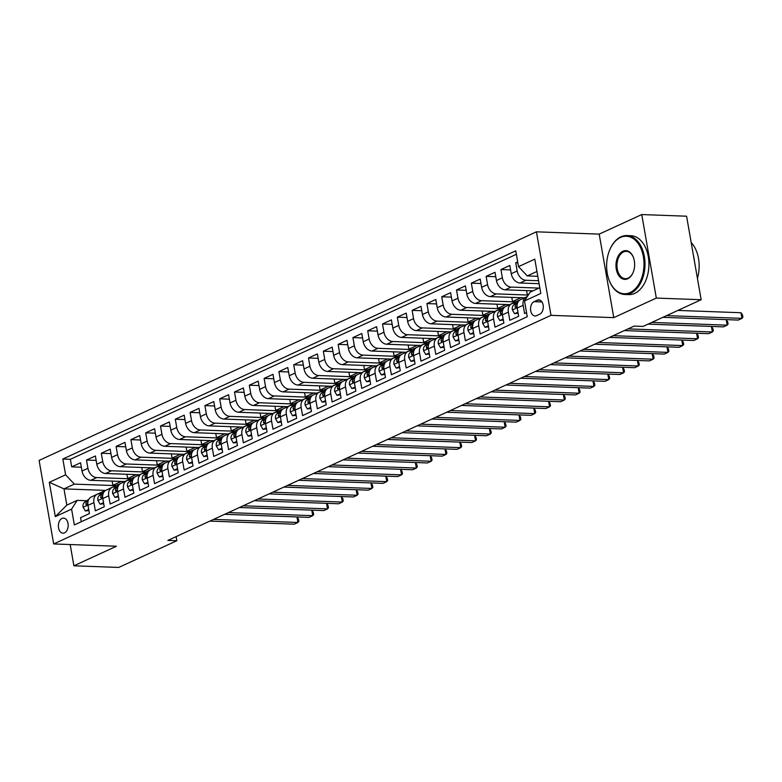 <?xml version="1.0" encoding="UTF-8"?>
<svg xmlns="http://www.w3.org/2000/svg" width="782" height="782" viewBox="0 0 782 782"><rect width="100%" height="100%" fill="white"/><g stroke="black" fill="none" stroke-linecap="round" stroke-linejoin="round"><path stroke-width="1.17" d="M64.535 532.855A7.546 4.897 -87.9 0 0 68.151 524.624A7.546 4.897 -87.9 0 0 63.547 518.095A7.546 4.897 -87.9 0 0 62.013 518.407A7.546 4.897 -87.9 0 0 58.396 526.648A7.546 4.897 -87.9 0 0 63 533.177A7.546 4.897 -87.9 0 0 64.535 532.855M536.423 231.824L39.1 460.422L53.675 543.94L550.997 315.342L536.423 231.824L599.198 234.121L613.772 317.639L656.323 298.079L641.748 214.561L599.198 234.121M641.748 214.561L686.586 216.203L701.161 299.721L656.323 298.079M81.269 521.75L80.556 517.645L89.431 513.569L87.995 505.328L93.918 502.601A9.433 6.823 -114.7 0 1 97.154 494.292A9.433 6.823 -114.7 0 1 99.519 493.833L101.562 493.911M93.918 502.601L95.355 510.842L104.241 506.765L102.804 498.525L108.718 495.798A9.433 6.823 -114.7 0 1 111.953 487.489A9.433 6.823 -114.7 0 1 114.319 487.03L116.362 487.108M108.718 495.798L110.154 504.038L119.04 499.962L117.603 491.722L123.517 488.994A9.433 6.823 -114.7 0 1 126.752 480.686A9.433 6.823 -114.7 0 1 129.118 480.226L131.161 480.304M123.517 488.994L124.964 497.235L133.839 493.149L132.402 484.918L138.326 482.191A9.433 6.823 -114.7 0 1 141.552 473.882A9.433 6.823 -114.7 0 1 143.917 473.423L145.96 473.501M138.326 482.191L139.763 490.431L148.639 486.345L147.202 478.115L153.125 475.388A9.433 6.823 -114.7 0 1 156.361 467.079A9.433 6.823 -114.7 0 1 158.717 466.619L160.76 466.698M153.125 475.388L154.562 483.628L163.438 479.542L162.001 471.311L167.925 468.584A9.433 6.823 -114.7 0 1 171.16 460.275A9.433 6.823 -114.7 0 1 173.526 459.816L175.569 459.894M167.925 468.584L169.362 476.825L178.247 472.739L176.81 464.508L182.724 461.781A9.433 6.823 -114.7 0 1 185.96 453.472A9.433 6.823 -114.7 0 1 188.325 453.013L190.368 453.091M182.724 461.781L184.161 470.021L193.046 465.935L191.61 457.705L197.523 454.977A9.433 6.823 -114.7 0 1 200.759 446.669A9.433 6.823 -114.7 0 1 203.125 446.209L205.167 446.287M197.523 454.977L198.97 463.218L207.846 459.132L206.409 450.891L212.333 448.174A9.433 6.823 -114.7 0 1 215.558 439.865A9.433 6.823 -114.7 0 1 217.924 439.406L219.967 439.484M212.333 448.174L213.769 456.414L222.645 452.328L221.208 444.088L227.132 441.371A9.433 6.823 -114.7 0 1 230.367 433.062A9.433 6.823 -114.7 0 1 232.733 432.602L234.766 432.681M227.132 441.371L228.569 449.611L237.445 445.525L236.008 437.285L241.931 434.567A9.433 6.823 -114.7 0 1 245.167 426.258A9.433 6.823 -114.7 0 1 247.532 425.799L249.575 425.877M241.931 434.567L243.368 442.808L252.254 438.722L250.817 430.481L256.731 427.764A9.433 6.823 -114.7 0 1 259.966 419.455A9.433 6.823 -114.7 0 1 262.332 418.996L264.375 419.074M256.731 427.764L258.168 436.004L267.053 431.918L265.616 423.678L271.53 420.96A9.433 6.823 -114.7 0 1 274.765 412.652A9.433 6.823 -114.7 0 1 277.131 412.192L279.174 412.27M271.53 420.96L272.977 429.201L281.852 425.115L280.415 416.874L286.339 414.157A9.433 6.823 -114.7 0 1 289.565 405.848A9.433 6.823 -114.7 0 1 291.93 405.389L293.973 405.467M286.339 414.157L287.776 422.397L296.652 418.311L295.215 410.071L301.138 407.354A9.433 6.823 -114.7 0 1 304.374 399.045A9.433 6.823 -114.7 0 1 306.74 398.585L308.782 398.664M301.138 407.354L302.575 415.594L311.451 411.508L310.014 403.268L315.938 400.55A9.433 6.823 -114.7 0 1 319.173 392.241A9.433 6.823 -114.7 0 1 321.539 391.782L323.582 391.86M315.938 400.55L317.375 408.791L326.26 404.705L324.823 396.464L330.737 393.747A9.433 6.823 -114.7 0 1 333.973 385.438A9.433 6.823 -114.7 0 1 336.338 384.979L338.381 385.057M330.737 393.747L332.174 401.987L341.06 397.901L339.623 389.661L345.536 386.943A9.433 6.823 -114.7 0 1 348.772 378.635A9.433 6.823 -114.7 0 1 351.138 378.175L353.181 378.253M345.536 386.943L346.983 395.184L355.859 391.098L354.422 382.857L360.346 380.14A9.433 6.823 -114.7 0 1 363.581 371.831A9.433 6.823 -114.7 0 1 365.937 371.372L367.98 371.45M360.346 380.14L361.783 388.38L370.658 384.294L369.221 376.054L375.145 373.337A9.433 6.823 -114.7 0 1 378.38 365.028A9.433 6.823 -114.7 0 1 380.746 364.568L382.789 364.647M375.145 373.337L376.582 381.577L385.467 377.491L384.021 369.251L389.944 366.533A9.433 6.823 -114.7 0 1 393.18 358.224A9.433 6.823 -114.7 0 1 395.545 357.765L397.588 357.843M389.944 366.533L391.381 374.774L400.267 370.688L398.83 362.447L404.744 359.73A9.433 6.823 -114.7 0 1 407.979 351.421A9.433 6.823 -114.7 0 1 410.345 350.962L412.388 351.04M404.744 359.73L406.181 367.97L415.066 363.884L413.629 355.644L419.553 352.926A9.433 6.823 -114.7 0 1 422.779 344.618A9.433 6.823 -114.7 0 1 425.144 344.158L427.187 344.236M419.553 352.926L420.99 361.167L429.865 357.081L428.428 348.84L434.352 346.123A9.433 6.823 -114.7 0 1 437.588 337.814A9.433 6.823 -114.7 0 1 439.943 337.355L441.986 337.433M434.352 346.123L435.789 354.363L444.665 350.277L443.228 342.037L449.151 339.32A9.433 6.823 -114.7 0 1 452.387 331.011A9.433 6.823 -114.7 0 1 454.753 330.551L456.796 330.62M449.151 339.32L450.588 347.56L459.474 343.474L458.027 335.234L463.951 332.516A9.433 6.823 -114.7 0 1 467.186 324.207A9.433 6.823 -114.7 0 1 469.552 323.748L471.595 323.816M463.951 332.516L465.388 340.747L474.273 336.671L472.836 328.43L478.75 325.713A9.433 6.823 -114.7 0 1 481.986 317.404A9.433 6.823 -114.7 0 1 484.351 316.945L486.394 317.013M478.75 325.713L480.187 333.943L489.073 329.867L487.636 321.627L493.559 318.909A9.433 6.823 -114.7 0 1 496.785 310.601A9.433 6.823 -114.7 0 1 499.151 310.141L501.194 310.21M493.559 318.909L494.996 327.14L503.872 323.064L502.435 314.823L508.359 312.106A9.433 6.823 -114.7 0 1 511.594 303.797A9.433 6.823 -114.7 0 1 513.95 303.338L515.993 303.406M508.359 312.106L509.796 320.337L518.671 316.26L517.234 308.02A9.433 6.823 -114.7 0 1 520.47 299.711L526.394 296.984A9.433 6.823 -114.7 0 1 527.215 296.691M517.684 261.853L515.729 262.752L517.85 262.83M539.081 283.7L520.001 282.996A9.433 6.823 -114.7 0 1 511.252 273.71L509.815 265.469L500.93 269.555L510.587 269.907M533.041 290.826L505.201 289.809A9.433 6.823 65.3 0 1 496.443 280.513L495.006 272.273L486.13 276.359L495.788 276.711M524.409 297.854L490.392 296.613A9.433 6.823 65.3 0 1 481.644 287.317L480.207 279.076L471.331 283.162L480.979 283.514M509.6 304.657L475.593 303.416A9.433 6.823 65.3 0 1 466.844 294.12L465.407 285.88L456.522 289.966L466.18 290.317M494.801 311.461L460.793 310.219A9.433 6.823 65.3 0 1 452.045 300.923L450.608 292.683L441.722 296.769L451.38 297.121M480.001 318.264L445.994 317.023A9.433 6.823 65.3 0 1 437.246 307.727L435.809 299.486L426.923 303.572L436.581 303.924M465.202 325.068L431.195 323.826A9.433 6.823 65.3 0 1 422.436 314.53L420.999 306.29L412.124 310.376L421.781 310.728M450.403 331.871L416.386 330.63A9.433 6.823 65.3 0 1 407.637 321.334L406.2 313.093L397.324 317.179L406.972 317.531M435.594 338.674L401.586 337.433A9.433 6.823 65.3 0 1 392.838 328.137L391.401 319.897L382.515 323.983L392.173 324.335M420.794 345.478L386.787 344.236A9.433 6.823 65.3 0 1 378.038 334.94L376.601 326.7L367.716 330.786L377.374 331.138M405.995 352.281L371.988 351.04A9.433 6.823 65.3 0 1 363.239 341.744L361.802 333.503L352.917 337.589L362.574 337.941M391.195 359.085L357.188 357.843A9.433 6.823 65.3 0 1 348.43 348.547L346.993 340.307L338.117 344.393L347.775 344.745M376.396 365.888L342.379 364.647A9.433 6.823 65.3 0 1 333.631 355.351L332.194 347.11L323.318 351.196L332.966 351.548M361.587 372.691L327.58 371.45A9.433 6.823 65.3 0 1 318.831 362.154L317.394 353.914L308.509 358L318.166 358.352M346.788 379.495L312.78 378.253A9.433 6.823 65.3 0 1 304.032 368.957L302.595 360.717L293.709 364.803L303.367 365.155M331.988 386.298L297.981 385.057A9.433 6.823 65.3 0 1 289.232 375.761L287.786 367.52L278.91 371.606L288.568 371.958M317.189 393.102L283.172 391.86A9.433 6.823 65.3 0 1 274.423 382.564L272.986 374.324L264.111 378.41L273.759 378.762M302.38 399.905L268.373 398.664A9.433 6.823 65.3 0 1 259.624 389.368L258.187 381.137L249.311 385.213L258.959 385.565M287.58 406.708L253.573 405.467A9.433 6.823 65.3 0 1 244.825 396.171L243.388 387.94L234.502 392.017L244.16 392.368M272.781 413.512L238.774 412.27A9.433 6.823 65.3 0 1 230.025 402.974L228.588 394.744L219.703 398.82L229.361 399.172M257.982 420.315L223.975 419.074A9.433 6.823 65.3 0 1 215.226 409.778L213.779 401.547L204.904 405.623L214.561 405.975M243.182 427.119L209.165 425.877A9.433 6.823 65.3 0 1 200.417 416.581L198.98 408.351L190.104 412.427L199.752 412.779M228.373 433.922L194.366 432.681A9.433 6.823 65.3 0 1 185.617 423.394L184.181 415.154L175.305 419.23L184.953 419.582M213.574 440.725L179.567 439.484A9.433 6.823 65.3 0 1 170.818 430.198L169.381 421.957L160.496 426.034L170.153 426.385M198.775 447.539L164.767 446.287A9.433 6.823 65.3 0 1 156.019 437.001L154.582 428.761L145.696 432.837L155.354 433.189M183.975 454.342L149.968 453.091A9.433 6.823 65.3 0 1 141.219 443.805L139.773 435.564L130.897 439.64L140.555 440.002M169.176 461.145L135.159 459.894A9.433 6.823 65.3 0 1 126.41 450.608L124.973 442.368L116.098 446.444L125.746 446.805M154.367 467.949L120.36 466.698A9.433 6.823 65.3 0 1 111.611 457.411L110.174 449.171L101.289 453.247L110.946 453.609M139.567 474.752L105.56 473.501A9.433 6.823 65.3 0 1 96.812 464.215L95.375 455.974L86.489 460.051L96.147 460.412M701.161 299.721L643.068 326.426L634.104 326.094L167.856 540.411L176.82 540.733L176.106 536.618M537.322 300.171L534.067 301.666A7.312 4.741 -87.9 0 0 530.567 309.643A7.312 4.741 -87.9 0 0 535.015 315.967A7.312 4.741 -87.9 0 0 536.511 315.664L539.766 314.168A7.312 4.741 -87.9 0 0 543.265 306.182A7.312 4.741 -87.9 0 0 538.808 299.858A7.312 4.741 -87.9 0 0 537.322 300.171L540.274 300.278M105.668 490.402L63.987 488.877L66.822 505.133L77.183 500.363L71.582 509.131L74.339 524.937L527.264 316.739L524.507 300.943L530.108 292.175L539.785 287.727M71.582 509.131L55.307 516.619L49.315 482.308L65.6 474.821L62.834 459.024L515.758 250.827L518.515 266.633L534.8 259.145L540.792 293.455L524.507 300.943M130.672 478.828L96.675 477.587A9.433 6.823 -114.7 0 1 87.926 468.291L86.489 460.051M124.768 481.556L90.761 480.304L96.675 477.587M145.472 472.025L111.484 470.784A9.433 6.823 -114.7 0 1 102.735 461.488L101.289 453.247M160.271 465.222L126.283 463.98A9.433 6.823 -114.7 0 1 117.535 454.684L116.098 446.444M175.07 458.418L141.083 457.177A9.433 6.823 -114.7 0 1 132.334 447.881L130.897 439.64M189.879 451.615L155.882 450.373A9.433 6.823 -114.7 0 1 147.133 441.077L145.696 432.837M204.679 444.811L170.691 443.57A9.433 6.823 -114.7 0 1 161.933 434.274L160.496 426.034M219.478 438.008L185.49 436.767A9.433 6.823 -114.7 0 1 176.742 427.471L175.305 419.23M234.277 431.205L200.29 429.963A9.433 6.823 -114.7 0 1 191.541 420.667L190.104 412.427M249.077 424.401L215.089 423.16A9.433 6.823 -114.7 0 1 206.34 413.864L204.904 405.623M263.886 417.598L229.888 416.356A9.433 6.823 -114.7 0 1 221.14 407.06L219.703 398.82M278.685 410.794L244.698 409.553A9.433 6.823 -114.7 0 1 235.939 400.257L234.502 392.017M293.485 403.991L259.497 402.75A9.433 6.823 -114.7 0 1 250.748 393.454L249.311 385.213M308.284 397.188L274.296 395.946A9.433 6.823 -114.7 0 1 265.548 386.65L264.111 378.41M323.083 390.384L289.096 389.133A9.433 6.823 -114.7 0 1 280.347 379.847L278.91 371.606M337.892 383.581L303.895 382.33A9.433 6.823 -114.7 0 1 295.146 373.043L293.709 364.803M352.692 376.777L318.704 375.526A9.433 6.823 -114.7 0 1 309.946 366.24L308.509 358M367.491 369.974L333.503 368.723A9.433 6.823 -114.7 0 1 324.755 359.437L323.318 351.196M382.29 363.171L348.303 361.919A9.433 6.823 -114.7 0 1 339.554 352.633L338.117 344.393M397.09 356.367L363.102 355.116A9.433 6.823 -114.7 0 1 354.354 345.83L352.917 337.589M411.899 349.564L377.902 348.313A9.433 6.823 -114.7 0 1 369.153 339.026L367.716 330.786M426.698 342.76L392.711 341.509A9.433 6.823 -114.7 0 1 383.962 332.223L382.515 323.983M441.498 335.957L407.51 334.706A9.433 6.823 -114.7 0 1 398.761 325.42L397.324 317.179M456.297 329.154L422.309 327.902A9.433 6.823 -114.7 0 1 413.561 318.616L412.124 310.376M471.096 322.35L437.109 321.099A9.433 6.823 -114.7 0 1 428.36 311.813L426.923 303.572M485.905 315.547L451.908 314.296A9.433 6.823 -114.7 0 1 443.159 305.009L441.722 296.769M500.705 308.734L466.717 307.492A9.433 6.823 -114.7 0 1 457.969 298.206L456.522 289.966M515.504 301.93L481.517 300.689A9.433 6.823 -114.7 0 1 472.768 291.403L471.331 283.162M528.261 295.058L496.316 293.885A9.433 6.823 -114.7 0 1 487.567 284.599L486.13 276.359M538.964 288.099L511.115 287.082A9.433 6.823 -114.7 0 1 502.367 277.796L500.93 269.555M538.573 280.738L525.915 280.279A9.433 6.823 -114.7 0 1 517.166 270.992L515.729 262.752M516.364 254.287L70.37 459.298L71.69 466.854L81.348 467.216M90.761 480.304A9.433 6.823 65.3 0 1 82.012 471.018L80.575 462.778L71.69 466.854M526.55 312.644L524.595 313.533L523.158 305.303A9.433 6.823 -114.7 0 1 526.394 296.984M77.183 500.363L86.753 500.715M536.951 271.471L527.264 275.919L518.515 266.633M537.791 276.31L527.264 275.919M70.184 544.546L73.889 565.797L118.727 567.439L176.82 540.733M73.889 565.797L116.45 546.237L53.675 543.94M613.772 317.639L550.997 315.342M115.863 485.632L74.349 484.117L63.987 488.877L49.315 482.308M528.896 294.061L527.303 294.794L528.407 294.834M526.569 290.591L527.303 294.794M511.594 303.797L505.671 306.515A9.433 6.823 65.3 0 0 502.435 314.823M520.929 297.727L512.503 301.598L515.954 301.725M511.77 297.395L512.503 301.598M496.785 310.601L490.871 313.318A9.433 6.823 65.3 0 0 487.636 321.627M506.13 304.53L497.704 308.401L501.154 308.528M496.971 304.198L497.704 308.401M481.986 317.404L476.062 320.121A9.433 6.823 65.3 0 0 472.836 328.43M491.331 311.334L482.895 315.205L486.355 315.332M482.162 311.001L482.895 315.205M467.186 324.207L461.263 326.925A9.433 6.823 65.3 0 0 458.027 335.234M476.531 318.137L468.095 322.008L471.556 322.135M467.362 317.805L468.095 322.008M452.387 331.011L446.463 333.728A9.433 6.823 65.3 0 0 443.228 342.037M461.722 324.941L453.296 328.811L456.747 328.939M452.563 324.608L453.296 328.811M437.588 337.814L431.664 340.532A9.433 6.823 65.3 0 0 428.428 348.84M446.923 331.744L438.497 335.615L441.947 335.742M437.764 331.412L438.497 335.615M422.779 344.618L416.865 347.335A9.433 6.823 65.3 0 0 413.629 355.644M432.123 338.547L423.697 342.418L427.148 342.545M422.954 338.215L423.697 342.418M407.979 351.421L402.056 354.138A9.433 6.823 65.3 0 0 398.83 362.447M417.324 345.351L408.888 349.222L412.349 349.349M408.155 345.018L408.888 349.222M393.18 358.224L387.256 360.942A9.433 6.823 65.3 0 0 384.021 369.251M402.525 352.154L394.089 356.025L397.549 356.152M393.356 351.822L394.089 356.025M378.38 365.028L372.457 367.745A9.433 6.823 65.3 0 0 369.221 376.054M387.716 358.958L379.29 362.838L382.74 362.956M378.556 358.625L379.29 362.838M363.581 371.831L357.657 374.549A9.433 6.823 65.3 0 0 354.422 382.857M372.916 365.761L364.49 369.642L367.941 369.759M363.757 365.429L364.49 369.642M348.772 378.635L342.858 381.352A9.433 6.823 65.3 0 0 339.623 389.661M358.117 372.564L349.691 376.445L353.141 376.572M348.948 372.232L349.691 376.445M333.973 385.438L328.049 388.155A9.433 6.823 65.3 0 0 324.823 396.464M343.318 379.368L334.882 383.248L338.342 383.375M334.149 379.035L334.882 383.248M319.173 392.241L313.25 394.959A9.433 6.823 65.3 0 0 310.014 403.268M328.508 386.171L320.082 390.052L323.543 390.179M319.349 385.839L320.082 390.052M304.374 399.045L298.45 401.762A9.433 6.823 65.3 0 0 295.215 410.071M313.709 392.975L305.283 396.855L308.734 396.982M304.55 392.642L305.283 396.855M289.565 405.848L283.651 408.566A9.433 6.823 65.3 0 0 280.415 416.874M298.91 399.778L290.484 403.659L293.934 403.786M289.751 399.446L290.484 403.659M274.765 412.652L268.852 415.369A9.433 6.823 65.3 0 0 265.616 423.678M284.11 406.581L275.684 410.462L279.135 410.589M274.941 406.249L275.684 410.462M259.966 419.455L254.042 422.172A9.433 6.823 65.3 0 0 250.817 430.481M269.311 413.385L260.875 417.265L264.336 417.393M260.142 413.052L260.875 417.265M245.167 426.258L239.243 428.976A9.433 6.823 65.3 0 0 236.008 437.285M254.502 420.188L246.076 424.069L249.536 424.196M245.343 419.856L246.076 424.069M230.367 433.062L224.444 435.779A9.433 6.823 65.3 0 0 221.208 444.088M239.703 426.992L231.276 430.872L234.727 430.999M230.543 426.659L231.276 430.872M215.558 439.865L209.644 442.583A9.433 6.823 65.3 0 0 206.409 450.891M224.903 433.795L216.477 437.676L219.928 437.803M215.744 433.463L216.477 437.676M200.759 446.669L194.845 449.386A9.433 6.823 65.3 0 0 191.61 457.705M210.104 440.598L201.678 444.479L205.128 444.606M200.935 440.266L201.678 444.479M185.96 453.472L180.036 456.199A9.433 6.823 65.3 0 0 176.81 464.508M195.305 447.402L186.869 451.282L190.329 451.41M186.136 447.069L186.869 451.282M171.16 460.275L165.237 463.003A9.433 6.823 65.3 0 0 162.001 471.311M180.495 454.215L172.069 458.086L175.53 458.213M171.336 453.873L172.069 458.086M156.361 467.079L150.437 469.806A9.433 6.823 65.3 0 0 147.202 478.115M165.696 461.018L157.27 464.889L160.721 465.016M156.537 460.676L157.27 464.889M141.552 473.882L135.638 476.609A9.433 6.823 65.3 0 0 132.402 484.918M150.897 467.822L142.471 471.693L145.921 471.82M141.738 467.48L142.471 471.693M126.752 480.686L120.839 483.413A9.433 6.823 65.3 0 0 117.603 491.722M136.097 474.625L127.671 478.496L131.122 478.623M126.928 474.283L127.671 478.496M111.953 487.489L106.029 490.216A9.433 6.823 65.3 0 0 102.804 498.525M121.298 481.429L112.862 485.299L116.323 485.427M112.129 481.086L112.862 485.299M70.37 459.298L62.834 459.024M65.6 474.821L74.349 484.117M97.154 494.292L91.23 497.02A9.433 6.823 65.3 0 0 87.995 505.328M55.307 516.619L66.822 505.133M666.577 315.615L741.971 318.372L738.276 320.073L662.882 317.316M677.877 310.425L740.994 312.732L741.971 318.372L742.9 317.277L742.509 315.019L740.994 312.732M630.116 292.536A28.778 18.67 -87.9 0 0 643.371 256.701A28.778 18.67 -87.9 0 0 620.507 237.454A28.778 18.67 -87.9 0 0 609.95 249.39A28.778 18.67 -87.9 0 0 608.855 279.438A28.778 18.67 -87.9 0 0 630.116 292.536M610.038 249.214A29.481 19.13 92.1 0 1 610.116 249.028A29.481 19.13 92.1 0 1 620.928 236.799A29.481 19.13 92.1 0 1 626.929 235.558A29.481 19.13 92.1 0 1 644.896 261.061A29.481 19.13 92.1 0 1 630.771 293.23A29.481 19.13 92.1 0 1 624.769 294.482A29.481 19.13 92.1 0 1 608.992 279.809A29.481 19.13 92.1 0 1 608.924 279.624M627.711 278.763A14.389 9.335 92.1 0 1 616.284 269.145A14.389 9.335 92.1 0 1 622.912 251.227A14.389 9.335 92.1 0 1 633.537 257.777A14.389 9.335 92.1 0 1 632.99 272.801A14.389 9.335 92.1 0 1 627.711 278.763M633.606 257.972A13.675 8.876 -87.9 0 0 626.353 251.345A13.675 8.876 -87.9 0 0 623.567 251.921A13.675 8.876 -87.9 0 0 617.018 266.848A13.675 8.876 -87.9 0 0 625.346 278.685A13.675 8.876 -87.9 0 0 628.132 278.109A13.675 8.876 -87.9 0 0 633.068 272.615M691.18 242.518A29.481 19.13 92.1 0 1 697.436 278.343M693.478 255.675A29.481 19.13 92.1 0 1 694.416 261.071M626.929 235.558L630.879 235.705A29.481 19.13 92.1 0 1 648.845 261.208A29.481 19.13 92.1 0 1 634.72 293.377A29.481 19.13 92.1 0 1 628.718 294.618L624.769 294.482M517.958 312.155L514.595 313.699L512.327 309.858A6.246 4.516 -114.7 0 1 514.038 304.726L518.016 302.057M523.881 298.137A18.045 13.05 -114.7 0 1 524.771 297.678L527.342 296.495A18.045 13.05 65.3 0 0 526.638 296.886M514.595 313.699L518.143 313.22M651.777 322.419L727.172 325.175L723.477 326.876L648.082 324.119M517.625 302.917L516.843 303.436A6.246 4.516 65.3 0 0 515.064 306.886L516.081 307.776L516.843 306.065A6.246 4.516 -114.7 0 1 517.205 304.452M726.253 319.633L727.7 321.822L728.101 324.08L727.172 325.175L726.204 319.633M513.794 303.328L516.052 301.813A18.045 13.05 -114.7 0 1 517.371 301.08A18.045 13.05 -114.7 0 1 519.346 300.415M503.158 318.958L499.796 320.503L497.528 316.661A6.246 4.516 -114.7 0 1 499.229 311.529L503.217 308.861M509.082 304.941A18.045 13.05 -114.7 0 1 509.972 304.481L512.777 303.191A18.045 13.05 65.3 0 0 511.839 303.69M499.796 320.503L503.344 320.024M628.014 328.89L712.373 331.979L708.668 333.679L624.31 330.591M512.777 303.416L513.236 303.113A18.045 13.05 -114.7 0 1 514.556 302.37L517.371 301.08M513.686 302.82A18.045 13.05 65.3 0 0 512.777 303.191M502.816 309.721L502.044 310.239A6.246 4.516 65.3 0 0 500.265 313.69L501.272 314.579L502.044 312.868A6.246 4.516 -114.7 0 1 502.396 311.256M711.454 326.436L712.901 328.626L713.301 330.884L712.373 331.979L711.405 326.436M498.984 310.131L501.252 308.616A18.045 13.05 -114.7 0 1 502.572 307.883A18.045 13.05 -114.7 0 1 504.546 307.218M488.359 325.762L484.996 327.306L482.729 323.465A6.246 4.516 -114.7 0 1 484.429 318.333L488.418 315.664M494.283 311.744A18.045 13.05 -114.7 0 1 495.172 311.285L497.978 309.995A18.045 13.05 65.3 0 0 497.039 310.493M484.996 327.306L488.545 326.827M613.205 335.693L697.573 338.782L693.869 340.483L609.51 337.394M497.978 310.219L498.437 309.916A18.045 13.05 -114.7 0 1 499.757 309.173L502.572 307.883M498.887 309.633A18.045 13.05 65.3 0 0 497.978 309.995M488.017 316.524L487.245 317.042A6.246 4.516 65.3 0 0 485.466 320.493L486.472 321.382L487.245 319.672A6.246 4.516 -114.7 0 1 487.597 318.059M696.654 333.24L698.101 335.429L698.492 337.687L697.573 338.782L696.606 333.24M484.185 316.935L486.443 315.42A18.045 13.05 -114.7 0 1 487.763 314.687A18.045 13.05 -114.7 0 1 489.747 314.032M473.55 332.565L470.197 334.11L467.929 330.268A6.246 4.516 -114.7 0 1 469.63 325.136L473.618 322.467M479.483 318.548A18.045 13.05 -114.7 0 1 480.363 318.088L483.178 316.798A18.045 13.05 65.3 0 0 482.24 317.297M470.197 334.11L473.745 333.631M598.406 342.496L682.764 345.585L679.069 347.286L594.711 344.197M483.178 317.023L483.638 316.72A18.045 13.05 -114.7 0 1 484.957 315.977L487.763 314.687M484.087 316.436A18.045 13.05 65.3 0 0 483.178 316.798M473.218 323.328L472.445 323.846A6.246 4.516 65.3 0 0 470.666 327.296L471.673 328.186L472.436 326.475A6.246 4.516 -114.7 0 1 472.797 324.862M681.845 340.043L683.302 342.233L683.693 344.491L682.764 345.585L681.796 340.043M469.386 323.738L471.644 322.223A18.045 13.05 -114.7 0 1 472.963 321.49A18.045 13.05 -114.7 0 1 474.948 320.835M458.751 339.368L455.388 340.913L453.12 337.071A6.246 4.516 -114.7 0 1 454.831 331.939L458.819 329.271M464.684 325.351A18.045 13.05 -114.7 0 1 465.564 324.892L468.379 323.601A18.045 13.05 65.3 0 0 467.431 324.1M455.388 340.913L458.936 340.434M583.607 349.3L667.965 352.389L664.27 354.09L579.902 351.001M468.369 323.826L468.838 323.523A18.045 13.05 -114.7 0 1 470.158 322.78L472.963 321.49M469.288 323.24A18.045 13.05 65.3 0 0 468.379 323.601M458.418 330.131L457.636 330.649A6.246 4.516 65.3 0 0 455.857 334.1L456.874 334.989L457.636 333.279A6.246 4.516 -114.7 0 1 457.998 331.676M667.046 346.846L668.502 349.036L668.893 351.294L667.965 352.389L666.997 346.846M454.586 330.542L456.844 329.036A18.045 13.05 -114.7 0 1 458.164 328.293A18.045 13.05 -114.7 0 1 460.148 327.638M443.951 346.172L440.589 347.716L438.321 343.875A6.246 4.516 -114.7 0 1 440.031 338.743L444.01 336.074M449.875 332.155A18.045 13.05 -114.7 0 1 450.764 331.695L453.58 330.405A18.045 13.05 65.3 0 0 452.631 330.903M440.589 347.716L444.137 347.237M568.807 356.103L653.166 359.192L649.461 360.893L565.103 357.804M453.57 330.63L454.029 330.327A18.045 13.05 -114.7 0 1 455.349 329.584L458.164 328.293M454.489 330.043A18.045 13.05 65.3 0 0 453.58 330.405M443.609 336.934L442.837 337.453A6.246 4.516 65.3 0 0 441.058 340.903L442.065 341.793L442.837 340.082A6.246 4.516 -114.7 0 1 443.198 338.479M652.247 353.65L653.693 355.839L654.094 358.097L653.166 359.192L652.198 353.65M439.787 337.345L442.045 335.84A18.045 13.05 -114.7 0 1 443.365 335.097A18.045 13.05 -114.7 0 1 445.339 334.442M429.152 352.975L425.789 354.52L423.521 350.688A6.246 4.516 -114.7 0 1 425.222 345.546L429.21 342.878M435.075 338.958A18.045 13.05 -114.7 0 1 435.965 338.498L438.77 337.208A18.045 13.05 65.3 0 0 437.832 337.707M425.789 354.52L429.338 354.041M554.008 362.907L638.366 365.996L634.661 367.696L550.303 364.608M438.77 337.433L439.23 337.13A18.045 13.05 -114.7 0 1 440.549 336.387L443.365 335.097M439.68 336.847A18.045 13.05 65.3 0 0 438.77 337.208M428.81 343.738L428.037 344.256A6.246 4.516 65.3 0 0 426.258 347.707L427.265 348.596L428.037 346.885A6.246 4.516 -114.7 0 1 428.389 345.282M637.447 360.453L638.894 362.643L639.295 364.901L638.366 365.996L637.398 360.453M424.978 344.158L427.246 342.643A18.045 13.05 -114.7 0 1 428.565 341.9A18.045 13.05 -114.7 0 1 430.54 341.245M414.352 359.779L410.99 361.323L408.722 357.491A6.246 4.516 -114.7 0 1 410.423 352.35L414.411 349.681M420.276 345.761A18.045 13.05 -114.7 0 1 421.166 345.302L423.971 344.012A18.045 13.05 65.3 0 0 423.033 344.51M410.99 361.323L414.538 360.844M539.199 369.72L623.567 372.809L619.862 374.51L535.504 371.421M423.971 344.236L424.43 343.933A18.045 13.05 -114.7 0 1 425.75 343.19L428.565 341.9M424.88 343.65A18.045 13.05 65.3 0 0 423.971 344.012M414.01 350.541L413.238 351.059A6.246 4.516 65.3 0 0 411.459 354.51L412.466 355.399L413.238 353.689A6.246 4.516 -114.7 0 1 413.59 352.086M622.648 367.257L624.095 369.446L624.486 371.704L623.567 372.809L622.599 367.257M410.179 350.962L412.437 349.446A18.045 13.05 -114.7 0 1 413.756 348.704A18.045 13.05 -114.7 0 1 415.741 348.049M399.543 366.582L396.191 368.127L393.923 364.295A6.246 4.516 -114.7 0 1 395.624 359.153L399.612 356.484M405.477 352.574A18.045 13.05 -114.7 0 1 406.357 352.105L409.172 350.815A18.045 13.05 65.3 0 0 408.233 351.313M396.191 368.127L399.739 367.648M524.399 376.523L608.758 379.612L605.063 381.313L520.704 378.224M409.172 351.04L409.631 350.737A18.045 13.05 -114.7 0 1 410.951 349.994L413.756 348.704M410.081 350.453A18.045 13.05 65.3 0 0 409.172 350.815M399.211 357.345L398.439 357.863A6.246 4.516 65.3 0 0 396.66 361.313L397.667 362.203L398.429 360.492A6.246 4.516 -114.7 0 1 398.791 358.889M607.839 374.06L609.295 376.25L609.686 378.508L608.758 379.612L607.79 374.06M395.379 357.765L397.637 356.25A18.045 13.05 -114.7 0 1 398.957 355.507A18.045 13.05 -114.7 0 1 400.941 354.852M384.744 373.385L381.381 374.93L379.114 371.098A6.246 4.516 -114.7 0 1 380.824 365.956L384.812 363.288M390.677 359.378A18.045 13.05 -114.7 0 1 391.557 358.909L394.372 357.618A18.045 13.05 65.3 0 0 393.424 358.117M381.381 374.93L384.93 374.451M509.6 383.327L593.958 386.416L590.263 388.116L505.895 385.027M394.363 357.843L394.832 357.54A18.045 13.05 -114.7 0 1 396.151 356.797L398.957 355.507M395.281 357.257A18.045 13.05 65.3 0 0 394.372 357.618M384.412 364.148L383.63 364.666A6.246 4.516 65.3 0 0 381.851 368.117L382.867 369.006L383.63 367.296A6.246 4.516 -114.7 0 1 383.991 365.693M593.039 380.873L594.496 383.053L594.887 385.311L593.958 386.416L592.991 380.863M380.58 364.568L382.838 363.053A18.045 13.05 -114.7 0 1 384.158 362.31A18.045 13.05 -114.7 0 1 386.142 361.655M369.945 380.189L366.582 381.733L364.314 377.902A6.246 4.516 -114.7 0 1 366.025 372.76L370.003 370.091M375.868 366.181A18.045 13.05 -114.7 0 1 376.758 365.712L379.573 364.422A18.045 13.05 65.3 0 0 378.625 364.92M366.582 381.733L370.13 381.254M494.801 390.13L579.159 393.219L575.454 394.92L491.096 391.831M379.563 364.647L380.023 364.344A18.045 13.05 -114.7 0 1 381.342 363.601L384.158 362.31M380.482 364.06A18.045 13.05 65.3 0 0 379.573 364.422M369.603 370.951L368.83 371.47A6.246 4.516 65.3 0 0 367.051 374.92L368.058 375.81L368.83 374.099A6.246 4.516 -114.7 0 1 369.192 372.496M578.24 387.677L579.687 389.856L580.088 392.114L579.159 393.219L578.191 387.667M365.781 371.372L368.039 369.857A18.045 13.05 -114.7 0 1 369.358 369.114A18.045 13.05 -114.7 0 1 371.333 368.459M355.145 386.992L351.783 388.537L349.515 384.705A6.246 4.516 -114.7 0 1 351.216 379.563L355.204 376.895M361.069 372.985A18.045 13.05 -114.7 0 1 361.958 372.515L364.764 371.225A18.045 13.05 65.3 0 0 363.825 371.724M351.783 388.537L355.331 388.058M480.001 396.933L564.36 400.022L560.655 401.723L476.297 398.634M364.764 371.45L365.223 371.147A18.045 13.05 -114.7 0 1 366.543 370.404L369.358 369.114M365.673 370.863A18.045 13.05 65.3 0 0 364.764 371.225M354.803 377.755L354.031 378.273A6.246 4.516 65.3 0 0 352.252 381.724L353.259 382.613L354.031 380.912A6.246 4.516 -114.7 0 1 354.383 379.299M563.441 394.48L564.887 396.66L565.288 398.918L564.36 400.022L563.392 394.47M350.971 378.175L353.239 376.66A18.045 13.05 -114.7 0 1 354.559 375.917A18.045 13.05 -114.7 0 1 356.533 375.262M340.346 393.796L336.983 395.34L334.716 391.508A6.246 4.516 -114.7 0 1 336.416 386.367L340.405 383.698M346.27 379.788A18.045 13.05 -114.7 0 1 347.149 379.319L349.965 378.029A18.045 13.05 65.3 0 0 349.026 378.527M336.983 395.34L340.532 394.861M465.192 403.737L549.56 406.826L545.856 408.527L461.497 405.438M349.965 378.263L350.424 377.95A18.045 13.05 -114.7 0 1 351.744 377.207L354.559 375.917M350.874 377.667A18.045 13.05 65.3 0 0 349.965 378.029M340.004 384.558L339.232 385.076A6.246 4.516 65.3 0 0 337.453 388.527L338.459 389.416L339.232 387.716A6.246 4.516 -114.7 0 1 339.584 386.103M548.641 401.283L550.088 403.463L550.479 405.721L549.56 406.826L548.593 401.274M336.172 384.979L338.43 383.463A18.045 13.05 -114.7 0 1 339.75 382.721A18.045 13.05 -114.7 0 1 341.734 382.066M325.537 400.599L322.174 402.144L319.916 398.312A6.246 4.516 -114.7 0 1 321.617 393.17L325.605 390.501M331.47 386.591A18.045 13.05 -114.7 0 1 332.35 386.122L335.165 384.832A18.045 13.05 65.3 0 0 334.227 385.331M322.174 402.144L325.723 401.665M450.393 410.54L534.751 413.629L531.056 415.33L446.698 412.241M335.165 385.067L335.625 384.754A18.045 13.05 -114.7 0 1 336.944 384.011L339.75 382.721M336.074 384.47A18.045 13.05 65.3 0 0 335.165 384.832M325.204 391.362L324.432 391.88A6.246 4.516 65.3 0 0 322.653 395.33L323.66 396.22L324.422 394.519A6.246 4.516 -114.7 0 1 324.784 392.906M533.832 408.087L535.289 410.267L535.68 412.525L534.751 413.629L533.783 408.077M321.373 391.782L323.631 390.267A18.045 13.05 -114.7 0 1 324.95 389.524A18.045 13.05 -114.7 0 1 326.935 388.869M310.737 407.402L307.375 408.947L305.107 405.115A6.246 4.516 -114.7 0 1 306.818 399.973L310.806 397.305M316.671 393.395A18.045 13.05 -114.7 0 1 317.551 392.926L320.366 391.635A18.045 13.05 65.3 0 0 319.418 392.134M307.375 408.947L310.923 408.468M435.594 417.344L519.952 420.433L516.257 422.133L431.889 419.044M320.356 391.87L320.825 391.557A18.045 13.05 -114.7 0 1 322.135 390.814L324.95 389.524M321.275 391.274A18.045 13.05 65.3 0 0 320.366 391.635M310.405 398.165L309.623 398.683A6.246 4.516 65.3 0 0 307.844 402.134L308.861 403.023L309.623 401.322A6.246 4.516 -114.7 0 1 309.985 399.71M519.033 414.89L520.489 417.08L520.88 419.328L519.952 420.433L518.984 414.88M306.573 398.585L308.831 397.07A18.045 13.05 -114.7 0 1 310.151 396.327A18.045 13.05 -114.7 0 1 312.135 395.672M295.938 414.206L292.576 415.75L290.308 411.918A6.246 4.516 -114.7 0 1 292.009 406.777L295.997 404.108M301.862 400.198A18.045 13.05 -114.7 0 1 302.751 399.729L305.567 398.439A18.045 13.05 65.3 0 0 304.618 398.937M292.576 415.75L296.124 415.281M420.794 424.147L505.152 427.236L501.448 428.937L417.089 425.848M305.557 398.673L306.016 398.361A18.045 13.05 -114.7 0 1 307.336 397.618L310.151 396.327M306.476 398.077A18.045 13.05 65.3 0 0 305.567 398.439M295.596 404.968L294.824 405.487A6.246 4.516 65.3 0 0 293.045 408.937L294.052 409.827L294.824 408.126A6.246 4.516 -114.7 0 1 295.185 406.513M504.234 421.693L505.68 423.883L506.081 426.131L505.152 427.236L504.185 421.684M291.774 405.389L294.032 403.874A18.045 13.05 -114.7 0 1 295.352 403.131A18.045 13.05 -114.7 0 1 297.326 402.476M281.139 421.009L277.776 422.554L275.508 418.722A6.246 4.516 -114.7 0 1 277.209 413.58L281.197 410.912M287.062 407.002A18.045 13.05 -114.7 0 1 287.952 406.532L290.757 405.242A18.045 13.05 65.3 0 0 289.819 405.741M277.776 422.554L281.325 422.085M405.995 430.95L490.353 434.039L486.648 435.74L402.29 432.651M290.757 405.477L291.217 405.164A18.045 13.05 -114.7 0 1 292.536 404.421L295.352 403.131M291.666 404.88A18.045 13.05 65.3 0 0 290.757 405.242M280.797 411.772L280.024 412.29A6.246 4.516 65.3 0 0 278.245 415.741L279.252 416.63L280.024 414.929A6.246 4.516 -114.7 0 1 280.376 413.316M489.434 428.497L490.881 430.687L491.282 432.935L490.353 434.039L489.385 428.497M276.965 412.192L279.233 410.677A18.045 13.05 -114.7 0 1 280.552 409.934A18.045 13.05 -114.7 0 1 282.527 409.279M266.339 427.813L262.977 429.357L260.709 425.525A6.246 4.516 -114.7 0 1 262.41 420.384L266.398 417.715M272.263 413.805A18.045 13.05 -114.7 0 1 273.143 413.336L275.958 412.046A18.045 13.05 65.3 0 0 275.02 412.544M262.977 429.357L266.525 428.888M391.186 437.754L475.554 440.843L471.849 442.544L387.491 439.455M275.958 412.28L276.417 411.967A18.045 13.05 -114.7 0 1 277.737 411.224L280.552 409.934M276.867 411.684A18.045 13.05 65.3 0 0 275.958 412.046M265.997 418.575L265.225 419.093A6.246 4.516 65.3 0 0 263.446 422.544L264.453 423.433L265.215 421.733A6.246 4.516 -114.7 0 1 265.577 420.12M474.635 435.3L476.082 437.49L476.473 439.748L475.554 440.843L474.586 435.3M262.166 418.996L264.424 417.48A18.045 13.05 -114.7 0 1 265.743 416.738A18.045 13.05 -114.7 0 1 267.727 416.083M251.53 434.616L248.168 436.161L245.91 432.329A6.246 4.516 -114.7 0 1 247.611 427.187L251.599 424.518M257.464 420.608A18.045 13.05 -114.7 0 1 258.343 420.139L261.159 418.849A18.045 13.05 65.3 0 0 260.22 419.348M248.168 436.161L251.716 435.691M376.386 444.557L460.745 447.646L457.05 449.347L372.691 446.258M261.159 419.084L261.618 418.771A18.045 13.05 -114.7 0 1 262.938 418.028L265.743 416.738M262.068 418.487A18.045 13.05 65.3 0 0 261.159 418.849M251.198 425.379L250.426 425.897A6.246 4.516 65.3 0 0 248.647 429.347L249.654 430.237L250.416 428.536A6.246 4.516 -114.7 0 1 250.778 426.923M459.826 442.104L461.282 444.293L461.673 446.551L460.745 447.646L459.777 442.104M247.366 425.799L249.624 424.284A18.045 13.05 -114.7 0 1 250.944 423.541A18.045 13.05 -114.7 0 1 252.928 422.886M236.731 441.419L233.368 442.964L231.101 439.132A6.246 4.516 -114.7 0 1 232.811 433.99L236.79 431.322M242.664 427.412A18.045 13.05 -114.7 0 1 243.544 426.943L246.359 425.652A18.045 13.05 65.3 0 0 245.411 426.151M233.368 442.964L236.917 442.495M361.587 451.361L445.945 454.45L442.25 456.15L357.882 453.061M246.35 425.887L246.819 425.574A18.045 13.05 -114.7 0 1 248.129 424.831L250.944 423.541M247.268 425.291A18.045 13.05 65.3 0 0 246.359 425.652M236.399 432.182L235.617 432.7A6.246 4.516 65.3 0 0 233.838 436.151L234.854 437.04L235.617 435.339A6.246 4.516 -114.7 0 1 235.978 433.727M445.026 448.907L446.483 451.097L446.874 453.355L445.945 454.45L444.978 448.907M232.567 432.602L234.825 431.087A18.045 13.05 -114.7 0 1 236.144 430.344A18.045 13.05 -114.7 0 1 238.129 429.689M221.932 448.223L218.569 449.767L216.301 445.935A6.246 4.516 -114.7 0 1 218.002 440.794L221.99 438.125M227.855 434.215A18.045 13.05 -114.7 0 1 228.745 433.746L231.56 432.456A18.045 13.05 65.3 0 0 230.612 432.954M218.569 449.767L222.117 449.298M346.788 458.164L431.146 461.253L427.441 462.954L343.083 459.865M231.55 432.69L232.01 432.378A18.045 13.05 -114.7 0 1 233.329 431.644L236.144 430.344M232.469 432.094A18.045 13.05 65.3 0 0 231.56 432.456M221.589 438.985L220.817 439.504A6.246 4.516 65.3 0 0 219.038 442.954L220.045 443.844L220.817 442.143A6.246 4.516 -114.7 0 1 221.169 440.53M430.227 455.711L431.674 457.9L432.075 460.158L431.146 461.253L430.178 455.711M217.767 439.406L220.025 437.891A18.045 13.05 -114.7 0 1 221.345 437.148A18.045 13.05 -114.7 0 1 223.32 436.493M207.132 455.026L203.77 456.571L201.502 452.739A6.246 4.516 -114.7 0 1 203.203 447.607L207.191 444.929M213.056 441.019A18.045 13.05 -114.7 0 1 213.945 440.549L216.751 439.259A18.045 13.05 65.3 0 0 215.812 439.758M203.77 456.571L207.318 456.102M331.988 464.967L416.347 468.056L412.642 469.757L328.284 466.668M216.751 439.494L217.21 439.181A18.045 13.05 -114.7 0 1 218.53 438.448L221.345 437.148M217.66 438.898A18.045 13.05 65.3 0 0 216.751 439.259M206.79 445.789L206.018 446.307A6.246 4.516 65.3 0 0 204.239 449.758L205.246 450.647L206.018 448.946A6.246 4.516 -114.7 0 1 206.37 447.333M415.428 462.514L416.874 464.704L417.265 466.962L416.347 468.056L415.379 462.514M202.958 446.209L205.226 444.694A18.045 13.05 -114.7 0 1 206.546 443.951A18.045 13.05 -114.7 0 1 208.52 443.296M192.333 461.83L188.97 463.374L186.703 459.542A6.246 4.516 -114.7 0 1 188.403 454.41L192.392 451.732M198.257 447.822A18.045 13.05 -114.7 0 1 199.136 447.353L201.952 446.063A18.045 13.05 65.3 0 0 201.013 446.561M188.97 463.374L192.519 462.905M317.179 471.771L401.547 474.86L397.843 476.561L313.484 473.472M201.952 446.297L202.411 445.984A18.045 13.05 -114.7 0 1 203.731 445.251L206.546 443.951M202.861 445.701A18.045 13.05 65.3 0 0 201.952 446.063M191.991 452.592L191.219 453.11A6.246 4.516 65.3 0 0 189.44 456.561L190.446 457.45L191.209 455.75A6.246 4.516 -114.7 0 1 191.57 454.137M400.628 469.317L402.075 471.507L402.466 473.765L401.547 474.86L400.58 469.317M188.159 453.013L190.417 451.497A18.045 13.05 -114.7 0 1 191.737 450.755A18.045 13.05 -114.7 0 1 193.721 450.1M177.524 468.633L174.161 470.178L171.893 466.346A6.246 4.516 -114.7 0 1 173.604 461.214L177.592 458.535M183.457 454.625A18.045 13.05 -114.7 0 1 184.337 454.156L187.152 452.866A18.045 13.05 65.3 0 0 186.204 453.365M174.161 470.178L177.71 469.708M302.38 478.574L386.738 481.663L383.043 483.364L298.685 480.275M187.152 453.101L187.612 452.788A18.045 13.05 -114.7 0 1 188.931 452.055L191.737 450.755M188.061 452.504A18.045 13.05 65.3 0 0 187.152 452.866M177.191 459.396L176.419 459.914A6.246 4.516 65.3 0 0 174.64 463.364L175.647 464.254L176.409 462.553A6.246 4.516 -114.7 0 1 176.771 460.94M385.819 476.121L387.276 478.31L387.667 480.568L386.738 481.663L385.77 476.121M173.36 459.816L175.618 458.301A18.045 13.05 -114.7 0 1 176.937 457.558A18.045 13.05 -114.7 0 1 178.922 456.903M162.724 475.436L159.362 476.981L157.094 473.149A6.246 4.516 -114.7 0 1 158.805 468.017L162.783 465.339M168.658 461.429A18.045 13.05 -114.7 0 1 169.538 460.96L172.353 459.669A18.045 13.05 65.3 0 0 171.405 460.168M159.362 476.981L162.91 476.512M287.58 485.378L371.939 488.467L368.244 490.167L283.876 487.078M172.343 459.904L172.802 459.591A18.045 13.05 -114.7 0 1 174.122 458.858L176.937 457.558M173.262 459.308A18.045 13.05 65.3 0 0 172.353 459.669M162.392 466.199L161.61 466.717A6.246 4.516 65.3 0 0 159.831 470.168L160.848 471.057L161.61 469.356A6.246 4.516 -114.7 0 1 161.972 467.744M371.02 482.924L372.476 485.114L372.867 487.372L371.939 488.467L370.971 482.924M158.56 466.619L160.818 465.104A18.045 13.05 -114.7 0 1 162.138 464.361A18.045 13.05 -114.7 0 1 164.122 463.706M147.925 482.24L144.562 483.784L142.295 479.953A6.246 4.516 -114.7 0 1 143.996 474.821L147.984 472.142M153.849 468.232A18.045 13.05 -114.7 0 1 154.738 467.763L157.553 466.473A18.045 13.05 65.3 0 0 156.605 466.971M144.562 483.784L148.111 483.315M272.781 492.181L357.139 495.27L353.435 496.971L269.076 493.882M157.544 466.707L158.003 466.395A18.045 13.05 -114.7 0 1 159.323 465.661L162.138 464.361M158.463 466.111A18.045 13.05 65.3 0 0 157.553 466.473M147.583 473.002L146.811 473.521A6.246 4.516 65.3 0 0 145.032 476.971L146.038 477.861L146.811 476.16A6.246 4.516 -114.7 0 1 147.163 474.547M356.221 489.728L357.667 491.917L358.068 494.175L357.139 495.27L356.172 489.728M143.761 473.423L146.019 471.908A18.045 13.05 -114.7 0 1 147.339 471.165A18.045 13.05 -114.7 0 1 149.313 470.51M133.126 489.043L129.763 490.588L127.495 486.756A6.246 4.516 -114.7 0 1 129.196 481.624L133.184 478.946M139.049 475.036A18.045 13.05 -114.7 0 1 139.939 474.566L142.744 473.276A18.045 13.05 65.3 0 0 141.806 473.775M129.763 490.588L133.311 490.118M257.982 498.984L342.34 502.073L338.635 503.774L254.277 500.685M142.744 473.511L143.204 473.198A18.045 13.05 -114.7 0 1 144.523 472.465L147.339 471.165M143.653 472.915A18.045 13.05 65.3 0 0 142.744 473.276M132.784 479.806L132.011 480.324A6.246 4.516 65.3 0 0 130.232 483.775L131.239 484.664L132.011 482.963A6.246 4.516 -114.7 0 1 132.363 481.35M341.421 496.531L342.868 498.721L343.259 500.979L342.34 502.073L341.372 496.531M128.952 480.226L131.22 478.711A18.045 13.05 -114.7 0 1 132.539 477.968A18.045 13.05 -114.7 0 1 134.514 477.313M118.317 495.847L114.964 497.391L112.696 493.559A6.246 4.516 -114.7 0 1 114.397 488.427L118.385 485.749M124.25 481.839A18.045 13.05 -114.7 0 1 125.13 481.37L127.945 480.08A18.045 13.05 65.3 0 0 127.007 480.578M114.964 497.391L118.512 496.922M243.173 505.788L327.541 508.877L323.836 510.578L239.478 507.489M127.945 480.314L128.404 480.001A18.045 13.05 -114.7 0 1 129.724 479.268L132.539 477.968M128.854 479.718A18.045 13.05 65.3 0 0 127.945 480.08M117.984 486.609L117.212 487.127A6.246 4.516 65.3 0 0 115.433 490.578L116.44 491.467L117.202 489.767A6.246 4.516 -114.7 0 1 117.564 488.154M326.622 503.334L328.069 505.524L328.46 507.782L327.541 508.877L326.573 503.334M114.152 487.03L116.41 485.514A18.045 13.05 -114.7 0 1 117.73 484.772A18.045 13.05 -114.7 0 1 119.714 484.117M103.517 502.65L100.155 504.194L97.887 500.363A6.246 4.516 -114.7 0 1 99.597 495.231L103.586 492.552M109.451 488.642A18.045 13.05 -114.7 0 1 110.33 488.173L113.146 486.883A18.045 13.05 65.3 0 0 112.197 487.382M100.155 504.194L103.703 503.725M228.373 512.591L312.732 515.68L309.037 517.381L224.678 514.292M113.146 487.118L113.605 486.805A18.045 13.05 -114.7 0 1 114.925 486.072L117.73 484.772M114.055 486.521A18.045 13.05 65.3 0 0 113.146 486.883M103.185 493.413L102.403 493.931A6.246 4.516 65.3 0 0 100.634 497.381L101.64 498.271L102.403 496.57A6.246 4.516 -114.7 0 1 102.765 494.957M311.813 510.138L313.269 512.327L313.66 514.585L312.732 515.68L311.764 510.138M99.353 493.833L101.611 492.318A18.045 13.05 -114.7 0 1 102.931 491.585A18.045 13.05 -114.7 0 1 104.915 490.92M88.718 509.453L85.355 510.998L83.088 507.166A6.246 4.516 -114.7 0 1 84.798 502.034L88.777 499.356M94.651 495.446A18.045 13.05 -114.7 0 1 95.531 494.986L98.346 493.686A18.045 13.05 65.3 0 0 97.398 494.185M85.355 510.998L88.904 510.529M213.574 519.395L297.932 522.484L294.237 524.184L209.869 521.095M98.337 493.921L98.796 493.608A18.045 13.05 -114.7 0 1 100.116 492.875L102.931 491.585M99.255 493.325A18.045 13.05 65.3 0 0 98.346 493.686M88.386 500.216L87.604 500.734A6.246 4.516 65.3 0 0 85.825 504.194L86.841 505.074L87.604 503.373A6.246 4.516 -114.7 0 1 87.965 501.761M297.013 516.941L298.47 519.131L298.861 521.389L297.932 522.484L296.965 516.941M105.56 473.501L111.484 470.784M120.36 466.698L126.283 463.98M135.159 459.894L141.083 457.177M149.968 453.091L155.882 450.373M164.767 446.287L170.691 443.57M179.567 439.484L185.49 436.767M194.366 432.681L200.29 429.963M209.165 425.877L215.089 423.16M223.975 419.074L229.888 416.356M238.774 412.27L244.698 409.553M253.573 405.467L259.497 402.75M268.373 398.664L274.296 395.946M283.172 391.86L289.096 389.133M297.981 385.057L303.895 382.33M312.78 378.253L318.704 375.526M327.58 371.45L333.503 368.723M342.379 364.647L348.303 361.919M357.188 357.843L363.102 355.116M371.988 351.04L377.902 348.313M386.787 344.236L392.711 341.509M401.586 337.433L407.51 334.706M416.386 330.63L422.309 327.902M431.195 323.826L437.109 321.099M445.994 317.023L451.908 314.296M460.793 310.219L466.717 307.492M475.593 303.416L481.517 300.689M490.392 296.613L496.316 293.885M505.201 289.809L511.115 287.082M520.001 282.996L525.915 280.279M511.252 273.71L517.166 270.992M82.012 471.018L87.926 468.291M96.812 464.215L102.735 461.488M111.611 457.411L117.535 454.684M126.41 450.608L132.334 447.881M141.219 443.805L147.133 441.077M156.019 437.001L161.933 434.274M170.818 430.198L176.742 427.471M185.617 423.394L191.541 420.667M200.417 416.581L206.34 413.864M215.226 409.778L221.14 407.06M230.025 402.974L235.939 400.257M244.825 396.171L250.748 393.454M259.624 389.368L265.548 386.65M274.423 382.564L280.347 379.847M289.232 375.761L295.146 373.043M304.032 368.957L309.946 366.24M318.831 362.154L324.755 359.437M333.631 355.351L339.554 352.633M348.43 348.547L354.354 345.83M363.239 341.744L369.153 339.026M378.038 334.94L383.962 332.223M392.838 328.137L398.761 325.42M407.637 321.334L413.561 318.616M422.436 314.53L428.36 311.813M437.246 307.727L443.159 305.009M452.045 300.923L457.969 298.206M466.844 294.12L472.768 291.403M481.644 287.317L487.567 284.599M496.443 280.513L502.367 277.796M517.234 308.02L523.158 305.303M541.985 301.96L534.067 301.666M512.386 309.955L517.195 307.746M514.038 304.726L516.843 303.436M516.658 306.945L515.064 306.886M497.587 316.759L502.396 314.55M513.236 303.113L516.052 301.813M499.229 311.529L502.044 310.239M501.858 313.748L500.265 313.69M482.787 323.562L487.587 321.353M498.437 309.916L501.252 308.616M484.429 318.333L487.245 317.042M487.049 320.552L485.466 320.493M467.978 330.366L472.787 328.157M483.638 316.72L486.443 315.42M469.63 325.136L472.445 323.846M472.25 327.355L470.666 327.296M453.179 337.169L457.988 334.96M468.838 323.523L471.644 322.223M454.831 331.939L457.636 330.649M457.45 334.158L455.857 334.1M438.379 343.972L443.189 341.763M454.029 330.327L456.844 329.036M440.031 338.743L442.837 337.453M442.651 340.962L441.058 340.903M423.58 350.776L428.389 348.567M439.23 337.13L442.045 335.84M425.222 345.546L428.037 344.256M427.852 347.765L426.258 347.707M408.771 357.579L413.58 355.37M424.43 343.933L427.246 342.643M410.423 352.35L413.238 351.059M413.043 354.569L411.459 354.51M393.972 364.383L398.781 362.174M409.631 350.737L412.437 349.446M395.624 359.153L398.439 357.863M398.243 361.372L396.66 361.313M379.172 371.186L383.982 368.977M394.832 357.54L397.637 356.25M380.824 365.956L383.63 364.666M383.444 368.175L381.851 368.117M364.373 377.989L369.182 375.78M380.023 364.344L382.838 363.053M366.025 372.76L368.83 371.47M368.645 374.979L367.051 374.92M349.574 384.793L354.373 382.584M365.223 371.147L368.039 369.857M351.216 379.563L354.031 378.273M353.845 381.782L352.252 381.724M334.764 391.596L339.574 389.387M350.424 377.95L353.239 376.66M336.416 386.367L339.232 385.076M339.036 388.586L337.453 388.527M319.965 398.409L324.774 396.191M335.625 384.754L338.43 383.463M321.617 393.17L324.432 391.88M324.237 395.389L322.653 395.33M305.166 405.213L309.975 402.994M320.825 391.557L323.631 390.267M306.818 399.973L309.623 398.683M309.437 402.192L307.844 402.134M290.366 412.016L295.176 409.797M306.016 398.361L308.831 397.07M292.009 406.777L294.824 405.487M294.638 408.996L293.045 408.937M275.567 418.82L280.367 416.611M291.217 405.164L294.032 403.874M277.209 413.58L280.024 412.29M279.839 415.799L278.245 415.741M260.758 425.623L265.567 423.414M276.417 411.967L279.233 410.677M262.41 420.384L265.225 419.093M265.03 422.603L263.446 422.544M245.959 432.426L250.768 430.217M261.618 418.771L264.424 417.48M247.611 427.187L250.426 425.897M250.23 429.406L248.647 429.347M231.159 439.23L235.969 437.021M246.819 425.574L249.624 424.284M232.811 433.99L235.617 432.7M235.431 436.209L233.838 436.151M216.36 446.033L221.169 443.824M232.01 432.378L234.825 431.087M218.002 440.794L220.817 439.504M220.632 443.013L219.038 442.954M201.56 452.837L206.36 450.627M217.21 439.181L220.025 437.891M203.203 447.607L206.018 446.307M205.832 449.816L204.239 449.758M186.751 459.64L191.561 457.431M202.411 445.984L205.226 444.694M188.403 454.41L191.219 453.11M191.023 456.62L189.44 456.561M171.952 466.443L176.761 464.234M187.612 452.788L190.417 451.497M173.604 461.214L176.419 459.914M176.224 463.423L174.64 463.364M157.153 473.247L161.962 471.038M172.802 459.591L175.618 458.301M158.805 468.017L161.61 466.717M161.424 470.226L159.831 470.168M142.353 480.05L147.163 477.841M158.003 466.395L160.818 465.104M143.996 474.821L146.811 473.521M146.625 477.03L145.032 476.971M127.554 486.854L132.353 484.645M143.204 473.198L146.019 471.908M129.196 481.624L132.011 480.324M131.826 483.833L130.232 483.775M112.745 493.657L117.554 491.448M128.404 480.001L131.22 478.711M114.397 488.427L117.212 487.127M117.017 490.637L115.433 490.578M97.946 500.46L102.755 498.251M113.605 486.805L116.41 485.514M99.597 495.231L102.403 493.931M102.217 497.44L100.634 497.381M83.146 507.264L87.955 505.055M98.796 493.608L101.611 492.318M84.798 502.034L87.604 500.734M87.418 504.243L85.825 504.194"/></g></svg>
